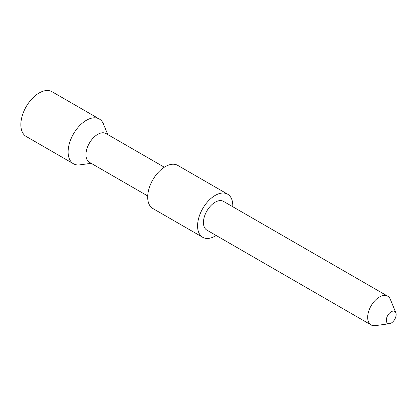<?xml version="1.0" encoding="UTF-8"?>
<svg xmlns="http://www.w3.org/2000/svg" width="417" height="417" viewBox="0 0 417 417"><rect width="100%" height="100%" fill="white"/><g stroke="black" fill="none" stroke-linecap="round" stroke-linejoin="round"><path stroke-width="0.63" d="M107.768 134.571L103.452 124.005A25.838 14.918 120 0 0 99.303 119.012L52.042 91.724A25.838 14.918 120 0 0 32.13 98.647A25.838 14.918 120 0 0 20.85 124.652A25.838 14.918 120 0 0 26.203 136.479L73.465 163.766A25.838 14.918 120 0 0 79.866 164.861L91.172 163.318M99.303 119.012A25.838 14.918 120 0 0 79.392 125.934A25.838 14.918 120 0 0 68.112 151.939A25.838 14.918 120 0 0 73.465 163.766M164.319 167.217L105.996 133.544A16.597 9.586 120 0 0 93.205 137.996A16.597 9.586 120 0 0 85.959 154.697A16.597 9.586 120 0 0 89.4 162.296L147.717 195.964M232.759 206.728A24.9 14.376 120 0 0 232.785 205.581A24.9 14.376 120 0 0 227.63 194.186L177.746 165.387A24.9 14.376 120 0 0 158.559 172.054A24.9 14.376 120 0 0 147.691 197.111A24.9 14.376 120 0 0 152.846 208.51L202.73 237.309A24.9 14.376 120 0 0 216.157 235.48M227.63 194.186A24.9 14.376 120 0 0 208.443 200.858A24.9 14.376 120 0 0 197.575 225.915A24.9 14.376 120 0 0 202.73 237.309M395.827 312.724L390.38 299.401A16.597 9.586 120 0 0 387.716 296.195L223.481 201.375A16.597 9.586 120 0 0 210.689 205.821A16.597 9.586 120 0 0 203.444 222.527A16.597 9.586 120 0 0 206.879 230.121L371.114 324.942A16.597 9.586 120 0 0 375.227 325.646L389.488 323.707A6.948 4.008 120 0 0 396.15 314.559A6.948 4.008 120 0 0 395.827 312.724A6.948 4.008 120 0 0 390.348 312.333A6.948 4.008 120 0 0 386.33 320.23A6.948 4.008 120 0 0 389.488 323.707M387.716 296.195A16.597 9.586 120 0 0 374.925 300.641A16.597 9.586 120 0 0 367.679 317.347A16.597 9.586 120 0 0 371.114 324.942"/></g></svg>
